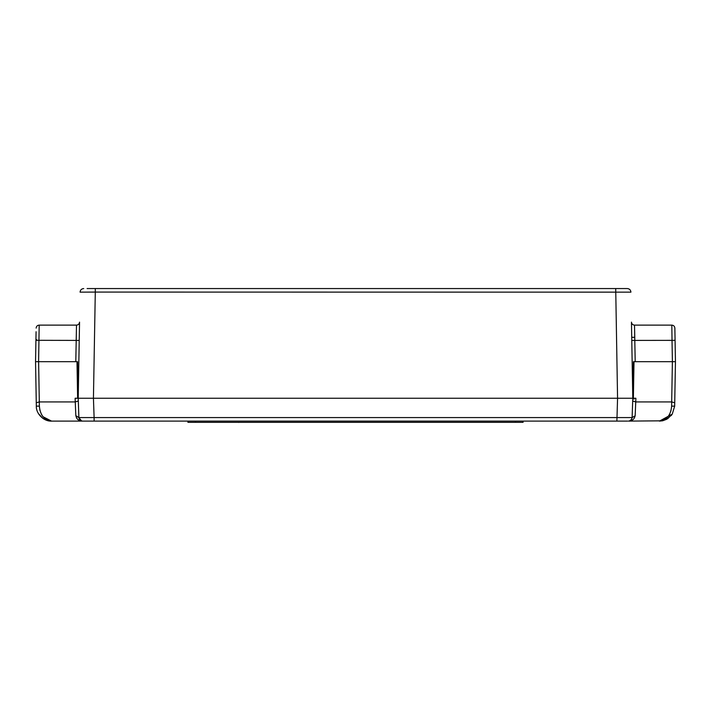 <?xml version="1.0" encoding="UTF-8"?>
<svg xmlns="http://www.w3.org/2000/svg" width="711" height="711" viewBox="0 0 711 711"><rect width="100%" height="100%" fill="white"/><g stroke="black" fill="none" stroke-linecap="round" stroke-linejoin="round"><path stroke-width="1.07" d="M627.609 421.108L51.556 421.108L43.024 416.744L41.46 414.406M94.11 421.108L94.11 417.579L78.885 417.579C79.161 419.73 80.379 420.903 82.538 421.108L83.391 421.108M674.677 406.132L672.259 414.095L674.677 406.177L674.73 402.764L674.677 406.132L671.628 406.132L671.691 401.928L671.628 406.132C670.828 415.135 666.767 420.13 659.444 421.108L672.259 414.104L667.691 418.681L662.385 420.814L628.462 421.108C630.621 420.903 631.839 419.73 632.115 417.579L94.11 417.579L93.434 398.249L78.21 398.249L78.885 417.579C79.365 419.943 80.583 421.125 82.538 421.108L82.52 421.108C78.948 421.134 76.717 419.339 75.837 415.713L76.85 418.477M674.73 402.764L675.45 361.686L674.73 402.764L671.691 401.928L635.741 401.928L635.163 415.713C634.283 419.33 632.052 421.134 628.462 421.108C630.417 421.125 631.635 419.943 632.115 417.579L632.79 398.249L93.434 398.249L95.292 292.079L630.933 292.15C630.693 289.964 629.475 288.764 627.28 288.55L87.098 288.55M635.154 415.837L632.115 417.579L632.79 398.249L631.457 322.127C631.67 323.949 632.683 324.945 634.505 325.123C632.683 324.945 631.67 323.949 631.457 322.127C631.67 323.949 632.683 324.945 634.505 325.123L634.763 337.307L631.723 337.307M671.051 410.496L669.584 414.317M667.94 416.788L666.109 418.619M631.715 419.126L629.706 420.885M628.462 421.108C630.621 420.903 631.839 419.73 632.115 417.579C631.839 419.73 630.621 420.903 628.462 421.108L630.133 420.699M81.578 420.974L78.885 417.579L75.837 415.713L75.259 401.928L39.309 401.928L39.372 406.132L39.309 401.928L36.27 402.764L35.55 361.686L36.323 406.132C35.941 413.678 43.771 421.587 51.556 421.108C43.771 421.587 35.941 413.678 36.323 406.132L36.27 402.764M39.949 410.496L39.372 406.132C40.172 415.135 44.233 420.13 51.556 421.108L43.575 418.85M633.43 361.686L672.402 361.686L634.008 361.686L633.368 398.249L634.008 398.249L632.79 398.249L633.43 361.686L634.008 361.686M78.308 401.031L75.259 401.928L78.308 401.031L78.21 398.249L623.645 398.249M79.277 337.307L78.21 398.249L75.135 398.249L77.632 398.249L76.992 361.686L38.598 361.686L76.992 361.686M635.741 401.928L632.692 401.031L635.741 401.928L635.865 398.249L634.008 398.249L634.008 399.155L633.759 398.249M625.964 398.249L633.368 398.249M620.392 288.55L615.708 288.55L620.392 288.55M623.903 288.55L627.28 288.55C629.466 288.764 630.684 289.964 630.933 292.15C630.693 289.964 629.475 288.764 627.28 288.55C629.466 288.764 630.684 289.964 630.933 292.15M83.729 288.55C81.534 288.764 80.316 289.964 80.067 292.15C80.307 289.964 81.525 288.764 83.72 288.55C81.525 288.764 80.307 289.964 80.067 292.15L95.292 292.079L95.292 288.55M77.57 361.686L78.21 398.249L79.543 322.127C79.33 323.949 78.317 324.945 76.495 325.123L75.801 361.686M89.097 398.249L87.355 398.249M635.199 361.686L634.505 325.123L671.815 325.123L672.028 340.356L631.777 340.409M79.543 322.127C79.33 323.949 78.317 324.945 76.495 325.123L39.185 325.123L38.598 361.686L36.385 361.686M674.615 361.686L672.402 361.686L672.028 340.356L675.077 340.302L674.863 328.118C674.659 326.296 673.646 325.291 671.815 325.123C673.637 325.3 674.659 326.296 674.863 328.118L674.926 331.726M675.45 361.686L675.077 340.302M36.074 331.726L35.55 361.686M36.137 328.118C36.341 326.296 37.354 325.291 39.185 325.123C37.354 325.291 36.341 326.296 36.137 328.118M523.092 421.108L523.092 422.325L187.908 422.325L187.908 421.108M238.736 422.45C213.647 422.45 213.647 422.45 238.736 422.45C263.825 422.45 263.825 422.45 238.736 422.45L238.736 422.325M616.89 421.108L617.566 398.249L615.708 288.55M671.691 401.928L672.393 361.686M39.372 406.132L36.323 406.132M75.259 401.928L75.135 398.249M38.607 361.686L39.309 401.928M79.223 340.409L35.923 340.302M674.863 328.118C674.659 326.296 673.646 325.291 671.815 325.123M515.475 422.325L515.475 421.108M195.525 422.325L195.525 421.108M672.259 414.095L667.691 418.681M666.722 419.25L662.83 420.725M662.376 420.823L659.444 421.108M671.113 415.659L671.753 414.842M80.894 420.716L82.538 421.108L80.867 420.699M38.358 413.473L42.713 418.272L38.358 413.473M36.776 339.867L35.941 339.289"/></g></svg>
